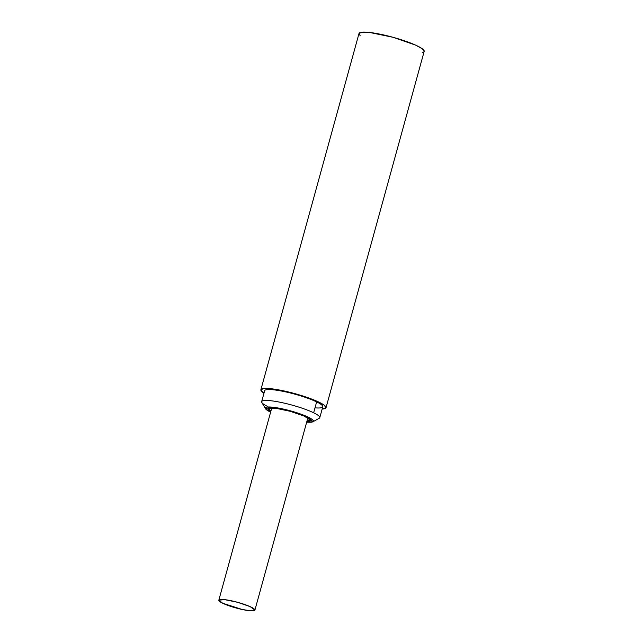 <?xml version="1.0" encoding="UTF-8"?>
<svg xmlns="http://www.w3.org/2000/svg" width="643" height="643" viewBox="0 0 643 643"><rect width="100%" height="100%" fill="white"/><g stroke="black" fill="none" stroke-linecap="round" stroke-linejoin="round"><path stroke-width="0.96" d="M222.639 603.214L218.829 600.176L224.664 599.63L237.653 602.306L250.183 606.654L254.909 610.119L251.22 610.85L242.379 609.532L222.639 603.214A18.711 2.95 -164.6 0 0 253.615 610.786A18.711 2.95 -164.6 0 0 234.365 601.454A18.711 2.95 -164.6 0 0 222.639 603.214M267.785 406.545A30.149 4.75 15.4 0 1 261.653 401.658A30.149 4.75 15.4 0 1 281.843 402.598A30.149 4.75 15.4 0 1 313.647 412.782A30.149 4.75 15.4 0 1 319.78 417.669L322.778 406.786A30.149 4.75 -164.6 0 0 316.645 401.899A30.149 4.75 -164.6 0 0 266.925 389.674A29.996 4.718 -164.6 0 0 264.53 391.201A29.996 4.718 15.4 0 1 264.53 390.783A29.996 4.718 15.4 0 1 266.925 389.674A30.149 4.75 -164.6 0 1 316.645 401.899L313.647 412.782L316.645 401.899A30.149 4.75 -164.6 0 1 315.006 407.839M270.848 411.319L268.589 408.57L275.919 408.289L290.258 411.319L304.131 416.061L310.28 420.048L306.936 421.253A21.717 3.416 15.4 0 0 303.552 415.812A21.717 3.416 15.4 0 0 276.546 408.377A21.717 3.416 15.4 0 0 270.848 411.319M270.373 412.026A24.948 3.93 -164.6 0 0 270.623 412.147L265.438 408.675L271.716 407.115L290.395 410.829L308.343 417.203L312.932 421.76L306.703 422.089A24.948 3.93 -164.6 0 0 306.848 416.503A24.948 3.93 -164.6 0 0 273.653 407.316A24.948 3.93 -164.6 0 0 270.373 412.026M312.932 421.76L319.209 418.296A30.149 4.75 -164.6 0 0 313.647 412.782A30.149 4.75 -164.6 0 0 279.657 402.148A30.149 4.75 -164.6 0 0 261.822 402.486L265.438 408.675M263.976 393.203A33.79 5.321 15.4 0 1 294.293 393.46A33.79 5.321 15.4 0 1 322.159 409.052L326.025 407.718L324.08 405.074L317.481 401.465L294.864 393.62L271.41 388.774L263.895 388.493L260.873 389.771L263.976 393.203M326.025 407.718L424.171 51.392L422.234 48.747L415.627 45.139L393.01 37.286L369.564 32.447L362.041 32.166L359.019 33.444L260.873 389.771M360.104 35.397A33.79 5.321 15.4 0 1 393.01 37.286A33.79 5.321 15.4 0 1 422.242 52.517M218.829 600.176L271.772 407.975M254.909 610.119L307.852 417.91M261.653 401.658L264.747 390.422"/></g></svg>
